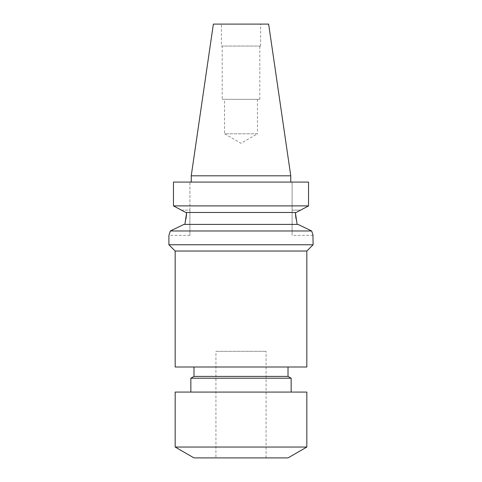 <?xml version="1.0" encoding="UTF-8"?>
<svg xmlns="http://www.w3.org/2000/svg" width="482" height="482" viewBox="0 0 482 482"><rect width="100%" height="100%" fill="white"/><g stroke="black" fill="none" stroke-linecap="round" stroke-linejoin="round"><path stroke-width="0.36" stroke-dasharray="2.41 1.81" d="M215.924 457.9L266.076 457.9L215.924 457.9L215.924 351.33L266.076 351.33L215.924 351.33M266.076 457.9L266.076 351.33M190.848 392.077L291.152 392.077L190.848 392.077M193.987 367.001L288.013 367.001L193.987 367.001M297.135 224.389L184.865 224.389L298.003 224.389L297.135 224.389L295.972 218.744M181.359 210.128L189.908 210.128L189.908 182.076L173.466 182.076L173.466 205.892L308.534 205.892L308.534 182.076L173.466 182.076L189.908 182.076L189.908 235.361L189.908 210.128L181.359 210.128L185.757 212.478L296.243 212.478L295.339 212.478L296.243 212.478L300.641 210.128L292.092 210.128L292.092 235.361L292.092 182.076L308.534 182.076L292.092 182.076L292.092 210.128L300.641 210.128M313.089 235.361L292.092 235.361M257.454 99.328L257.454 133.803L224.546 133.803L241 143.305L257.454 133.803L224.546 133.803L224.546 99.328L257.454 99.328L224.546 99.328M222.196 99.328L259.804 99.328L222.196 99.328L222.196 46.043L259.804 46.043L222.196 46.043M259.804 99.328L259.804 46.043M221.413 46.043L260.587 46.043L221.413 46.043L221.413 24.1L260.587 24.1L221.413 24.1M260.587 46.043L260.587 24.1M191.24 182.076L290.76 182.076L191.24 182.076M184.865 224.389L183.997 224.389L184.865 224.389L186.028 218.744M298.003 224.389L183.997 224.389L175.249 228.589M311.673 230.974L170.327 230.974L171.833 230.239M313.089 244.76L168.911 244.76M189.908 235.361L168.911 235.361L170.327 230.974M312.957 234.975L312.697 234.216M268.637 24.1L213.363 24.1M290.76 175.803L191.24 175.803M306.823 367.001L175.177 367.001M175.177 251.032L306.823 251.032M288.013 376.406L193.987 376.406M291.152 378.213L190.848 378.213M306.823 392.077L175.177 392.077M306.823 447.043L175.177 447.043M288.013 457.9L193.987 457.9"/><path stroke-width="0.72" d="M175.177 251.032L175.177 367.001L306.823 367.001L306.823 251.032L175.177 251.032L168.911 244.76L313.089 244.76L312.957 234.975M306.823 251.032L313.089 244.76M175.177 447.043L193.987 457.9L288.013 457.9L306.823 447.043L306.823 392.077L175.177 392.077L175.177 447.043L306.823 447.043M291.152 392.077L291.152 378.213L190.848 378.213L190.848 392.077M190.848 378.213L193.987 376.406L288.013 376.406L291.152 378.213M288.013 376.406L288.013 367.001M193.987 376.406L193.987 367.001M312.697 234.216L311.673 230.974L170.327 230.974L183.997 224.389L298.003 224.389L311.673 230.974L313.089 235.361M295.972 218.744L295.339 212.478L297.135 224.389M300.641 210.128L296.243 212.478L185.757 212.478L173.466 205.892L308.534 205.892L300.641 210.128L308.534 205.892L308.534 182.076L173.466 182.076L173.466 205.892L181.359 210.128M290.76 182.076L290.76 175.803L191.24 175.803L191.24 182.076M191.24 175.803L213.363 24.1L268.637 24.1L290.76 175.803M170.327 230.974L169.043 234.975M168.911 244.76L168.911 235.361M186.028 218.744L186.661 212.478L184.865 224.389M311.673 230.974L298.003 224.389M171.833 230.239L175.249 228.589"/></g></svg>
